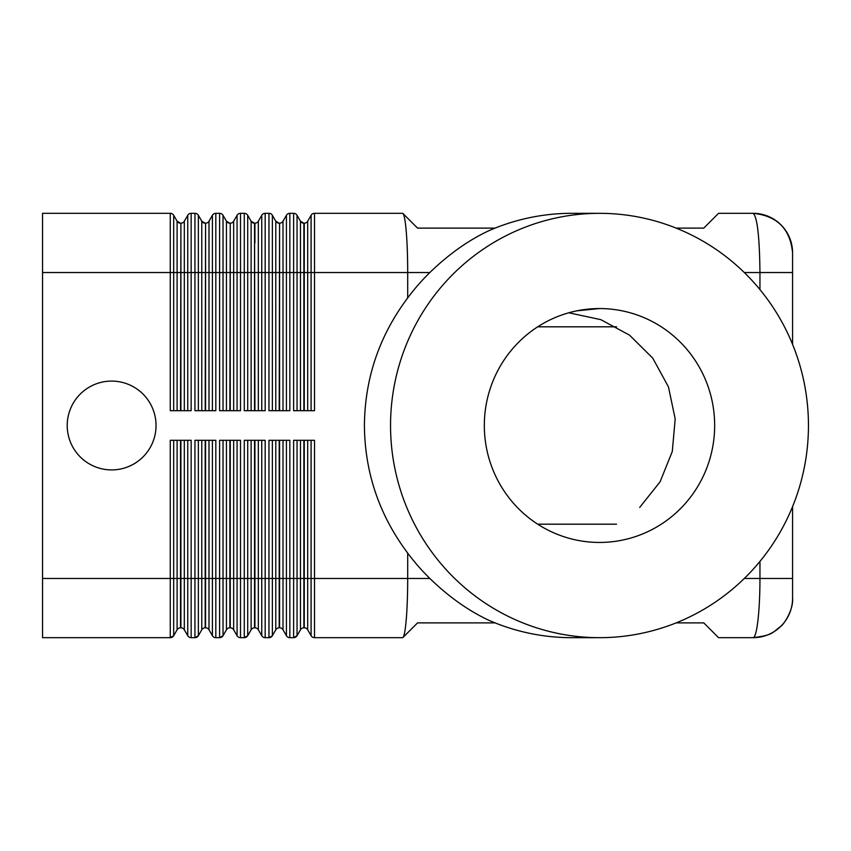<?xml version="1.0" encoding="UTF-8"?>
<svg xmlns="http://www.w3.org/2000/svg" width="851" height="851" viewBox="0 0 851 851"><rect width="100%" height="100%" fill="white"/><g stroke="black" fill="none" stroke-linecap="round" stroke-linejoin="round"><path stroke-width="1.28" d="M311.094 440.307L311.094 635.708A3.947 3.947 0 0 0 314.519 637.676L402.512 637.676A59.325 5.17 -90 0 0 407.693 578.467L314.519 578.467L314.519 440.307L293.627 440.307L293.627 637.676L297.042 635.708A3.947 3.947 0 0 1 293.627 637.676L289.84 637.676L289.84 440.307L268.959 440.307L268.959 637.676L272.373 635.708A3.947 3.947 0 0 1 268.959 637.676L265.172 637.676L265.172 440.307L244.28 440.307L244.28 637.676L247.705 635.708A3.947 3.947 0 0 1 244.28 637.676L240.503 637.676L240.503 440.307L219.611 440.307L219.611 637.676L223.026 635.708A3.947 3.947 0 0 1 219.611 637.676L215.824 637.676L215.824 440.307L194.943 440.307L194.943 637.676A3.947 3.947 0 0 0 198.357 635.708L198.357 440.307M402.757 637.676L417.564 622.879L495.059 622.879L417.564 622.879L402.757 637.676M599.498 637.676L571.734 637.676A212.176 208.952 -90 0 1 487.921 619.858C467.784 610.263 448.424 596.466 429.861 578.467A212.176 208.952 -90 0 1 407.693 553.065C379.269 515.153 364.834 472.624 364.409 425.5C364.834 378.376 379.269 335.847 407.693 297.935A212.176 208.952 -90 0 1 429.861 272.533C448.424 254.534 467.784 240.737 487.921 231.142A212.176 208.952 -90 0 1 576.574 213.378M187.741 440.307L187.741 578.467L191.156 578.467L191.156 440.307L170.264 440.307L170.264 578.467L42.55 578.467L42.55 213.324L170.264 213.324L170.264 410.693L191.156 410.693L191.156 213.324L194.943 213.324L194.943 410.693L215.824 410.693L215.824 213.324L219.611 213.324L219.611 410.693L240.503 410.693L240.503 213.324L244.28 213.324L244.28 410.693L265.172 410.693L265.172 213.324L268.959 213.324L268.959 410.693L289.84 410.693L289.84 213.324L293.627 213.324L293.627 410.693L314.519 410.693L314.519 272.533L407.693 272.533A59.325 5.17 90 0 0 402.512 213.324A59.325 5.17 -90 0 1 407.001 242.929M402.757 213.324L417.564 228.121L402.757 213.324M676.173 228.121L703.756 228.121L718.563 213.324L703.756 228.121L676.173 228.121M718.563 213.324L753.103 213.324A39.476 39.476 -135 0 1 792.579 252.8A39.476 39.476 45 0 0 753.103 213.324C757.262 216.824 759.549 236.567 759.954 272.533L759.954 289.585M744.306 272.533L792.579 272.533L792.579 344.378L792.579 252.8C790.249 228.898 777.101 215.739 753.124 213.324C777.101 215.739 790.249 228.898 792.579 252.8M792.579 506.622L792.579 578.467L792.579 506.622M718.563 637.676L703.756 622.879L718.563 637.676L753.103 637.676A39.476 39.476 150.5 0 0 792.579 598.2L792.579 578.467L744.306 578.467M759.954 561.415L759.954 578.467A59.262 6.851 -90 0 1 753.103 637.676A39.476 39.476 -18.8 0 0 780.984 626.145M781.037 626.081A39.476 39.476 -18.8 0 0 792.579 598.2C793.621 610.135 783.197 625.155 780.878 626.24C771.463 633.25 773.251 635.006 753.103 637.676C773.251 635.006 771.463 633.25 780.878 626.24C783.186 625.155 793.621 610.135 792.579 598.2M402.512 637.676A59.325 5.17 90 0 0 407.001 608.071M495.059 228.121L417.564 228.121M537.704 326.816L616.528 326.816M616.528 524.184L537.704 524.184M184.316 608.071L184.316 629.783L187.741 635.708L184.316 629.783L184.316 578.467L187.741 578.467L187.741 635.708A3.947 3.947 0 0 0 191.156 637.676L194.943 637.676L198.357 635.708L201.772 629.783A3.947 3.947 0 0 1 205.197 627.804L205.197 440.307M177.104 440.307L177.104 629.783A3.947 3.947 0 0 1 180.529 627.804L180.529 440.307M180.901 440.307L180.901 627.804A3.947 3.947 0 0 1 184.316 629.783A3.947 3.947 0 0 0 180.901 627.804L180.529 627.804M42.55 578.467L42.55 637.676L170.264 637.676A3.947 3.947 0 0 0 173.689 635.708L173.689 440.307M180.529 410.693L180.901 223.196A3.947 3.947 0 0 0 184.316 221.217L187.741 215.292A3.947 3.947 0 0 1 191.156 213.324A3.947 3.947 0 0 0 187.741 215.292L184.316 221.217L184.316 242.929M170.264 213.324A3.947 3.947 0 0 1 173.689 215.292L177.104 221.217L177.104 410.693M177.104 221.217L180.529 223.196A3.947 3.947 0 0 1 177.104 221.217L177.104 242.929M212.41 440.307L212.41 635.708A3.947 3.947 0 0 0 215.824 637.676M208.995 608.071L208.995 629.783L212.41 635.708L208.995 629.783A3.947 3.947 0 0 0 205.57 627.804L205.197 627.804M226.451 440.307L226.451 578.467L208.995 578.467L208.995 629.783A3.947 3.947 0 0 0 205.57 627.804L205.57 578.467L201.772 578.467L201.772 629.783L198.357 635.708M237.078 440.307L237.078 635.708A3.947 3.947 0 0 0 240.503 637.676M229.866 578.467L226.451 578.467L226.451 629.783A3.947 3.947 0 0 1 229.866 627.804L229.866 440.307M233.663 608.071L233.663 629.783L237.078 635.708L233.663 629.783A3.947 3.947 0 0 0 230.249 627.804A3.947 3.947 0 0 1 233.663 629.783L233.663 440.307M261.757 440.307L261.757 635.708A3.947 3.947 0 0 0 265.172 637.676M251.119 440.307L251.119 629.783A3.947 3.947 0 0 1 254.545 627.804L254.545 440.307M258.332 608.071L258.332 629.783L261.757 635.708L258.332 629.783A3.947 3.947 0 0 0 254.917 627.804L254.545 627.804M275.788 440.307L275.788 578.467L258.332 578.467L258.332 629.783A3.947 3.947 0 0 0 254.917 627.804L254.917 578.467L230.249 578.467L230.249 627.804M286.425 440.307L286.425 635.708A3.947 3.947 0 0 0 289.84 637.676M279.585 440.307L279.585 578.467L275.788 578.467L275.788 629.783A3.947 3.947 0 0 1 279.213 627.804L279.213 440.307M283.011 608.071L283.011 629.783L286.425 635.708L283.011 629.783A3.947 3.947 0 0 0 279.585 627.804A3.947 3.947 0 0 1 283.011 629.783L283.011 440.307M300.467 440.307L300.467 629.783A3.947 3.947 0 0 1 303.881 627.804L303.881 440.307M307.679 608.071L307.679 629.783L311.094 635.708L307.679 629.783A3.947 3.947 0 0 0 304.264 627.804A3.947 3.947 0 0 1 307.679 629.783L307.679 440.307M205.197 410.693L205.57 223.196A3.947 3.947 0 0 0 208.995 221.217L212.41 215.292A3.947 3.947 0 0 1 215.824 213.324A3.947 3.947 0 0 0 212.41 215.292L208.995 221.217L208.995 242.929M194.943 213.324A3.947 3.947 0 0 1 198.357 215.292L201.772 221.217L201.772 410.693M201.772 221.217L205.197 223.196A3.947 3.947 0 0 1 201.772 221.217L201.772 242.929M229.866 410.693L230.249 223.196A3.947 3.947 0 0 0 233.663 221.217L237.078 215.292A3.947 3.947 0 0 1 240.503 213.324A3.947 3.947 0 0 0 237.078 215.292L233.663 221.217L233.663 242.929M219.611 213.324A3.947 3.947 0 0 1 223.026 215.292L226.451 221.217L226.451 410.693M226.451 221.217L229.866 223.196A3.947 3.947 0 0 1 226.451 221.217L226.451 242.929M254.917 242.929L254.917 223.196A3.947 3.947 0 0 0 258.332 221.217L261.757 215.292A3.947 3.947 0 0 1 265.172 213.324A3.947 3.947 0 0 0 261.757 215.292L258.332 221.217L258.332 242.929M244.28 213.324A3.947 3.947 0 0 1 247.705 215.292L251.119 221.217L247.705 215.292L247.705 410.693M254.917 410.693L254.545 223.196A3.947 3.947 0 0 1 251.119 221.217L251.119 410.693M279.213 410.693L279.585 223.196A3.947 3.947 0 0 0 283.011 221.217L286.425 215.292A3.947 3.947 0 0 1 289.84 213.324A3.947 3.947 0 0 0 286.425 215.292L283.011 221.217L283.011 242.929M268.959 213.324A3.947 3.947 0 0 1 272.373 215.292L275.788 221.217L272.373 215.292L272.373 410.693M275.788 242.929L275.788 221.217L279.213 223.196A3.947 3.947 0 0 1 275.788 221.217L275.788 410.693M402.512 213.324L314.519 213.324A3.947 3.947 0 0 0 311.094 215.292L307.679 221.217L307.679 242.929M311.094 215.292L311.094 272.533L314.519 272.533L314.519 213.324A3.947 3.947 0 0 0 311.094 215.292L307.679 221.217A3.947 3.947 0 0 1 304.264 223.196L303.881 223.196A3.947 3.947 0 0 1 300.467 221.217L297.042 215.292A3.947 3.947 0 0 0 293.627 213.324M676.173 622.879L703.756 622.879M808.45 425.5A212.176 208.952 -90 0 1 607.348 637.527A212.176 208.952 -90 0 1 390.545 425.5A212.176 208.952 -90 0 1 607.348 213.473A212.176 208.952 -90 0 1 808.45 425.5M429.861 272.533L407.693 272.533L407.693 297.935M599.498 308.551A116.949 115.172 90 0 0 589.147 309.03A116.949 115.172 90 0 0 484.336 423.936A116.949 115.172 90 0 0 586.094 541.651A116.949 115.172 90 0 0 599.498 542.449A116.949 115.172 90 0 0 714.659 425.5A116.949 115.172 90 0 0 599.498 308.551L576.914 310.828M568.787 312.785L600.795 319.646L629.58 335.177L652.791 358.207L668.46 386.907L675.183 418.915L672.29 451.487L660.078 481.836L639.697 507.398M407.693 553.065L407.693 578.467L429.861 578.467M177.104 629.783L173.689 635.708L177.104 629.783L177.104 608.071M300.467 242.929L300.467 221.217L297.042 215.292L297.042 410.693M111.63 469.912A44.412 44.412 0 0 1 67.218 425.5A44.412 44.412 0 0 1 111.63 381.088A44.412 44.412 0 0 1 156.041 425.5A44.412 44.412 0 0 1 111.63 469.912M300.69 629.442L297.042 635.708L297.042 578.467L279.585 578.467L279.585 627.804M300.467 608.071L300.467 629.783L297.042 635.708M276.011 629.442L272.373 635.708L272.373 440.307M275.788 608.071L275.788 629.783L272.373 635.708M251.343 629.442L247.705 635.708L247.705 440.307M251.119 608.071L251.119 629.783L247.705 635.708M223.026 635.708L226.451 629.783L223.026 635.708L223.026 440.307M173.689 635.708L170.264 637.676L170.264 578.467L180.529 578.467M180.901 578.467L184.316 578.467L184.316 440.307M198.357 410.693L198.357 272.533L187.741 272.533L187.741 410.693M42.55 272.533L173.689 272.533L173.689 215.292M173.689 410.693L173.689 272.533L180.901 272.533L180.901 410.693M184.316 410.693L184.316 221.217M180.901 223.196L180.901 272.533L187.741 272.533L187.741 215.292M314.519 637.676L314.519 578.467L304.264 578.467L304.264 627.804M191.156 637.676L191.156 578.467L201.772 578.467L201.772 440.307M205.57 440.307L205.57 578.467L208.995 578.467L208.995 440.307M230.249 440.307L230.249 578.467M254.917 440.307L254.917 578.467L258.332 578.467L258.332 440.307M303.881 578.467L297.042 578.467L297.042 440.307M304.264 440.307L304.264 578.467M223.026 410.693L223.026 272.533L212.41 272.533L212.41 410.693M205.197 272.533L198.357 272.533L198.357 215.292M205.57 223.196L205.57 410.693M208.995 410.693L208.995 221.217M205.57 272.533L212.41 272.533L212.41 215.292M254.545 410.693L254.545 272.533L237.078 272.533L237.078 410.693M230.249 223.196L230.249 272.533L223.026 272.533L223.026 215.292M233.663 410.693L233.663 272.533L230.249 272.533L230.249 410.693M279.585 223.196L279.585 272.533L261.757 272.533L261.757 410.693M258.332 410.693L258.332 221.217M254.917 272.533L261.757 272.533L261.757 215.292M303.881 410.693L303.881 272.533L286.425 272.533L286.425 410.693M283.011 410.693L283.011 272.533L279.585 272.533L279.585 410.693M307.679 410.693L307.679 272.533L311.094 272.533L311.094 410.693M303.881 272.533L303.881 223.196L300.467 221.217L300.467 410.693M304.264 223.196L304.264 410.693M304.264 272.533L307.679 272.533L307.679 221.217M286.425 215.292L286.425 272.533L283.011 272.533L283.011 221.217M254.545 272.533L254.545 223.196L251.119 221.217L251.119 242.929M237.078 215.292L237.078 272.533L233.663 272.533L233.663 221.217M226.451 629.783L226.451 608.071M201.772 629.783L201.772 608.071M190.741 637.654L190.167 637.548M189.592 637.356L188.805 636.899M302.892 627.932L302.318 628.134M314.104 637.654L313.519 637.548M312.945 637.356L312.168 636.899M278.224 627.932L277.639 628.134M289.436 637.654L288.851 637.548M288.276 637.356L287.489 636.899M253.545 627.932L252.97 628.134M264.757 637.654L264.182 637.548M263.597 637.356L262.821 636.899M240.088 637.654L239.503 637.548M215.42 637.654L214.835 637.548M214.261 637.356L213.473 636.899M571.734 213.324L599.498 213.324"/></g></svg>
